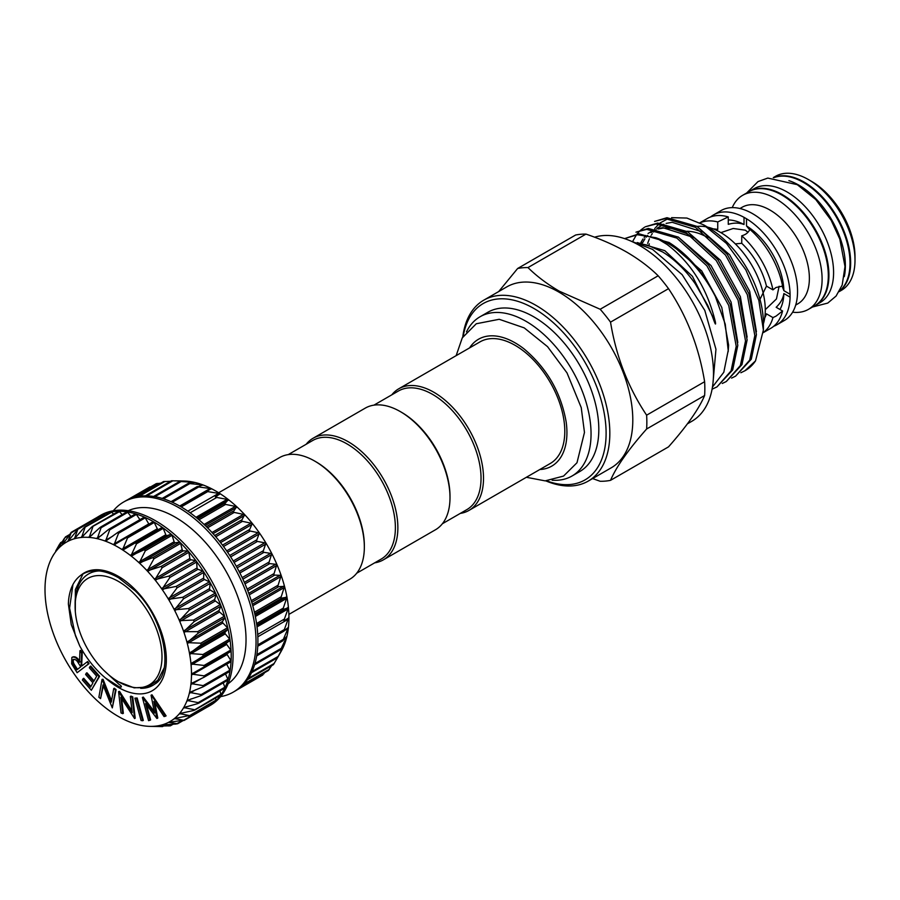 <?xml version="1.0" encoding="UTF-8"?>
<svg xmlns="http://www.w3.org/2000/svg" width="900" height="900" viewBox="0 0 900 900"><rect width="100%" height="100%" fill="white"/><g stroke="black" fill="none" stroke-linecap="round" stroke-linejoin="round"><path stroke-width="1.35" d="M391.826 394.808A70.222 40.545 60 0 1 398.756 388.789A70.222 40.545 60 0 1 452.869 407.599A70.222 40.545 60 0 1 483.514 478.271A70.222 40.545 60 0 1 468.979 510.412A70.222 40.545 60 0 1 460.294 513.405M468.979 510.412L550.249 463.5A70.222 40.545 -120 0 0 564.795 431.348A70.222 40.545 -120 0 0 534.139 360.675A70.222 40.545 -120 0 0 480.026 341.865L398.756 388.789M373.916 405.157L398.385 391.027A68.468 39.532 60 0 1 451.147 409.365A68.468 39.532 60 0 1 481.039 478.271A68.468 39.532 60 0 1 466.853 509.614L442.384 523.744M374.636 562.849A70.222 40.545 -120 0 0 383.321 559.868L435.454 529.774A70.222 40.545 -120 0 0 450 497.621L450 496.192A68.468 39.532 -120 0 0 401.591 412.335L400.343 411.615A70.222 40.545 -120 0 0 365.231 408.139L313.099 438.244A70.222 40.545 -120 0 0 306.169 444.262M383.321 559.868A70.222 40.545 -120 0 0 397.868 527.726A70.222 40.545 -120 0 0 367.211 457.054A70.222 40.545 -120 0 0 313.099 438.244M356.726 573.199L381.206 559.069A68.468 39.532 -120 0 0 395.381 527.726A68.468 39.532 -120 0 0 365.49 458.82A68.468 39.532 -120 0 0 312.739 440.483L288.259 454.613M218.655 492.761L279.585 457.594A70.222 40.545 60 0 1 314.696 461.07L315.934 461.79A68.468 39.532 60 0 1 364.343 545.636L364.343 547.076A70.222 40.545 60 0 1 349.808 579.217L288.877 614.396M314.696 461.07A70.222 40.545 60 0 1 364.343 547.076M211.433 488.981L211.433 488.666A103.579 59.805 60 0 1 215.696 490.984A103.579 59.805 60 0 1 219.949 493.594L206.482 491.4L211.433 488.666L197.471 486.799L202.972 484.931L188.595 483.457L194.681 482.411L179.944 481.444L186.683 481.151L171.776 480.791M151.2 486.608L150.368 487.136M160.785 483.154L156.859 483.705M170.55 481.298L164.025 481.579M215.494 497.216L219.949 493.594A103.579 59.805 60 0 1 228.409 499.613L215.494 497.216M224.37 504.169L228.409 499.613A103.579 59.805 60 0 1 236.7 506.666L224.37 504.169M233.01 512.156L236.7 506.666A103.579 59.805 60 0 1 244.699 514.654L233.01 512.156M241.29 521.077L244.699 514.654A103.579 59.805 60 0 1 252.315 523.462L241.29 521.077M249.097 530.798L252.315 523.462A103.579 59.805 60 0 1 259.436 532.98L249.097 530.798M256.331 541.204L259.436 532.98A103.579 59.805 60 0 1 265.961 543.06L256.331 541.204M262.89 552.15L265.961 543.06A103.579 59.805 60 0 1 271.8 553.59L262.89 552.15M268.673 563.479L271.8 553.59A103.579 59.805 60 0 1 276.885 564.424L268.673 563.479M273.623 575.044L276.885 564.424A103.579 59.805 60 0 1 281.149 575.392L273.623 575.044M277.661 586.699L281.149 575.392A103.579 59.805 60 0 1 284.524 586.373L277.661 586.699M280.744 598.264L284.524 586.373A103.579 59.805 60 0 1 286.965 597.206L280.744 598.264M282.814 609.592L286.965 597.206A103.579 59.805 60 0 1 288.439 607.748L282.814 609.592M283.849 620.55L288.439 607.748A103.579 59.805 60 0 1 288.934 617.85L284.119 620.707M281.081 651.454L277.594 657.619L284.524 644.231L280.688 649.62L286.965 636.21L282.78 640.688L288.439 627.379L283.838 630.956L288.641 617.659M273.634 664.279L277.537 657.697M268.639 670.028L271.676 665.663M240.086 687.611L262.8 675.011L236.745 690.053A109.721 63.349 60 0 1 235.17 691.009L233.314 692.089A109.721 63.349 60 0 1 220.612 696.611M113.321 510.772A109.721 63.349 60 0 1 123.593 502.043A109.721 63.349 60 0 1 178.447 507.476A109.721 63.349 60 0 1 250.132 604.159A109.721 63.349 60 0 1 233.314 692.089M123.593 502.043L125.449 500.963A109.721 63.349 60 0 1 130.444 498.566A109.721 63.349 60 0 1 137.678 496.519A109.721 63.349 60 0 1 145.496 495.821A109.721 63.349 60 0 1 153.776 496.485A109.721 63.349 60 0 1 162.416 498.488A109.721 63.349 60 0 1 171.304 501.806A109.721 63.349 60 0 1 180.315 506.396A109.721 63.349 60 0 1 189.315 512.201A109.721 63.349 60 0 1 198.203 519.142A109.721 63.349 60 0 1 206.854 527.119A109.721 63.349 60 0 1 215.134 536.029A109.721 63.349 60 0 1 222.953 545.749A109.721 63.349 60 0 1 230.186 556.155A109.721 63.349 60 0 1 236.745 567.09A109.721 63.349 60 0 1 242.55 578.419A109.721 63.349 60 0 1 247.5 589.984A109.721 63.349 60 0 1 251.55 601.639A109.721 63.349 60 0 1 254.644 613.204A109.721 63.349 60 0 1 256.725 624.544A109.721 63.349 60 0 1 257.771 635.501A109.721 63.349 60 0 1 257.771 645.919A109.721 63.349 60 0 1 256.725 655.661A109.721 63.349 60 0 1 254.644 664.594A109.721 63.349 60 0 1 251.55 672.604A109.721 63.349 60 0 1 247.5 679.579A109.721 63.349 60 0 1 242.55 685.418A109.721 63.349 60 0 1 236.745 690.053M128.227 510.705A100.069 57.769 60 0 1 175.264 517.196A100.069 57.769 60 0 1 239.828 602.719A100.069 57.769 60 0 1 228.127 683.741M126.72 536.974L153.011 521.798A1.103 0.63 60 0 1 153.619 521.809A109.721 63.349 -120 0 0 144.619 517.219A109.721 63.349 -120 0 0 135.731 513.889A109.721 63.349 -120 0 0 127.091 511.886A109.721 63.349 -120 0 0 118.8 511.234A109.721 63.349 -120 0 0 110.992 511.931A109.721 63.349 -120 0 0 103.748 513.979A109.721 63.349 -120 0 0 98.764 516.375L100.62 515.295A109.721 63.349 60 0 1 155.486 520.729A109.721 63.349 60 0 1 227.171 617.423A109.721 63.349 60 0 1 210.352 705.341L208.485 706.421A109.721 63.349 -120 0 0 210.06 705.465A1.103 0.63 60 0 1 210.037 705.465A109.721 63.349 -120 0 0 215.854 700.83A1.103 0.63 60 0 1 215.786 700.886L189.697 715.939M98.764 516.375A109.721 63.349 -120 0 0 97.2 517.331A1.103 0.63 60 0 1 97.796 517.41M55.721 550.991L59.693 543.971L57.026 550.046L64.575 538.065L62.111 545.085L71.123 532.834L67.995 541.283L77.715 529.571L74.475 538.74L83.948 527.805L84.971 527.625L81.585 537.435L91.699 527.029L92.79 527.017L89.19 537.413L99.922 527.591L101.07 527.771L97.234 538.673L108.517 529.493L109.699 529.852L105.525 541.192L117.731 532.462L144.157 517.207A1.103 0.63 60 0 1 145.249 517.837L148.77 523.901A1.103 0.63 -120 0 0 148.939 524.149M117.36 532.71L118.564 533.25L113.985 544.928A103.579 59.805 -120 0 0 105.525 541.192A103.579 59.805 -120 0 0 97.234 538.673A103.579 59.805 -120 0 0 89.235 537.413L89.235 537.413A103.579 59.805 -120 0 0 81.619 537.435A103.579 59.805 -120 0 0 74.509 538.729L75.375 537.952M81.619 537.435L82.552 536.738M89.235 537.413L90.225 536.805M97.234 538.673L98.28 538.155M105.525 541.192L106.605 540.765M126.326 537.21L127.541 537.908L122.501 549.855A103.579 59.805 -120 0 0 113.985 544.928L153.079 521.752M113.985 544.928L115.11 544.601M154.868 726.21A103.579 59.805 -120 0 0 161.977 724.916L161.977 724.916A103.579 59.805 -120 0 0 168.502 722.363L168.502 722.363A103.579 59.805 -120 0 0 174.352 718.582A103.579 59.805 -120 0 0 179.438 713.633A103.579 59.805 -120 0 0 183.701 707.569A103.579 59.805 -120 0 0 187.076 700.492A103.579 59.805 -120 0 0 189.518 692.471A103.579 59.805 -120 0 0 190.991 683.64A103.579 59.805 -120 0 0 191.486 674.111A103.579 59.805 -120 0 0 190.991 664.009A103.579 59.805 -120 0 0 189.518 653.467A103.579 59.805 -120 0 0 187.076 642.634A103.579 59.805 -120 0 0 183.701 631.654A103.579 59.805 -120 0 0 179.438 620.674A103.579 59.805 -120 0 0 174.352 609.851A103.579 59.805 -120 0 0 168.502 599.321A103.579 59.805 -120 0 0 161.977 589.241A103.579 59.805 -120 0 0 154.868 579.724A103.579 59.805 -120 0 0 147.251 570.915A103.579 59.805 -120 0 0 139.252 562.928A103.579 59.805 -120 0 0 130.961 555.874L130.961 555.874A103.579 59.805 -120 0 0 122.501 549.855L135.304 542.914L136.507 543.769L130.928 555.84L144.169 549.754L145.35 550.755L139.252 562.928L152.797 557.629L153.934 558.776L147.251 570.915L161.078 566.449L162.169 567.709L154.868 579.724L168.896 576.079L169.909 577.44L161.977 589.241L176.153 586.406L177.075 587.846L168.502 599.321L182.734 597.274L183.566 598.77L174.352 609.851L188.572 608.535L189.292 610.076L179.438 620.674L193.567 620.044L194.175 621.607L183.701 631.654L197.662 631.654L198.146 633.217L187.076 642.634L200.801 643.185L201.15 644.738L189.518 653.467L202.95 654.502L203.153 656.01L190.991 663.952L204.064 665.449L204.131 666.889L191.498 674.055L204.131 675.866L204.064 677.227L191.002 683.595L203.153 685.62L202.95 686.88L189.529 692.426L201.15 694.586L200.801 695.722L187.088 700.447L198.146 702.63L197.662 703.643L183.701 707.569L194.175 709.65L193.567 710.516L179.471 713.599L189.292 715.545L174.386 718.56L183.566 720.248L168.547 722.34L177.075 723.679L176.153 724.05L162.023 724.905L169.909 725.805L154.868 726.21L162.169 726.592L150.064 726.367A103.579 59.805 -120 0 0 154.868 726.21L155.183 726.199M226.868 653.76A1.103 0.63 -120 0 0 227.126 654.502L230.816 660.454A1.103 0.63 60 0 1 231.075 661.32A109.721 63.349 -120 0 0 231.075 650.903A109.721 63.349 -120 0 0 230.029 639.956A109.721 63.349 -120 0 0 227.947 628.616A109.721 63.349 -120 0 0 224.865 617.04A109.721 63.349 -120 0 0 220.815 605.396A109.721 63.349 -120 0 0 215.854 593.831A109.721 63.349 -120 0 0 210.06 582.502A109.721 63.349 -120 0 0 203.49 571.556A109.721 63.349 -120 0 0 196.256 561.161A109.721 63.349 -120 0 0 188.449 551.441A109.721 63.349 -120 0 0 180.157 542.531A109.721 63.349 -120 0 0 171.518 534.555A109.721 63.349 -120 0 0 162.63 527.614A109.721 63.349 -120 0 0 153.619 521.809A1.103 0.63 60 0 1 154.226 522.495L157.32 528.761A1.103 0.63 -120 0 0 158.479 529.504L161.989 527.501A1.103 0.63 60 0 1 163.204 528.356L165.814 534.735A1.103 0.63 -120 0 0 166.961 535.624L170.854 534.341A1.103 0.63 60 0 1 172.035 535.342L174.15 541.755A1.103 0.63 -120 0 0 175.252 542.767L179.494 542.227A1.103 0.63 60 0 1 180.63 543.364L182.205 549.697A1.103 0.63 -120 0 0 183.263 550.845L187.774 551.036A1.103 0.63 60 0 1 188.854 552.296L189.877 558.495A1.103 0.63 -120 0 0 190.879 559.733L195.593 560.678A1.103 0.63 60 0 1 196.605 562.028L197.055 567.99A1.103 0.63 -120 0 0 197.977 569.329L202.838 570.994A1.103 0.63 60 0 1 203.771 572.434L203.648 578.081A1.103 0.63 -120 0 0 204.48 579.488L209.43 581.861A1.103 0.63 60 0 1 210.263 583.357L209.554 588.623A1.103 0.63 -120 0 0 210.296 590.074L215.257 593.123A1.103 0.63 60 0 1 215.989 594.664L214.718 599.467A1.103 0.63 -120 0 0 215.347 600.952L220.264 604.631A1.103 0.63 60 0 1 220.86 606.206L219.049 610.481A1.103 0.63 -120 0 0 219.566 611.977L224.359 616.241A1.103 0.63 60 0 1 224.831 617.805L222.491 621.506A1.103 0.63 -120 0 0 222.896 622.991L227.498 627.784A1.103 0.63 60 0 1 227.846 629.325L225.011 632.396A1.103 0.63 -120 0 0 225.281 633.847L229.635 639.09A1.103 0.63 60 0 1 229.849 640.597L226.564 642.994A1.103 0.63 -120 0 0 226.699 644.4L230.749 650.036A1.103 0.63 60 0 1 230.816 651.476L204.334 666.765M168.502 722.363L169.549 722.16M161.977 724.916L162.619 724.826M74.509 538.729A103.579 59.805 -120 0 0 67.984 541.283A103.579 59.805 -120 0 0 62.134 545.062A103.579 59.805 -120 0 0 57.049 550.012A103.579 59.805 -120 0 0 52.796 556.076A103.579 59.805 -120 0 0 52.267 556.999A103.579 59.805 -120 0 0 49.421 563.164A103.579 59.805 -120 0 0 46.969 571.174A103.579 59.805 -120 0 0 45.495 580.005A103.579 59.805 -120 0 0 45 589.534A103.579 59.805 -120 0 0 45.495 599.636A103.579 59.805 -120 0 0 46.969 610.178A103.579 59.805 -120 0 0 49.421 621.011A103.579 59.805 -120 0 0 52.796 631.991A103.579 59.805 -120 0 0 57.049 642.971A103.579 59.805 -120 0 0 62.134 653.794A103.579 59.805 -120 0 0 67.984 664.324A103.579 59.805 -120 0 0 74.509 674.415A103.579 59.805 -120 0 0 81.619 683.921A103.579 59.805 -120 0 0 89.235 692.73A103.579 59.805 -120 0 0 97.234 700.717A103.579 59.805 -120 0 0 105.525 707.771A103.579 59.805 -120 0 0 113.985 713.801A103.579 59.805 -120 0 0 118.249 716.4A103.579 59.805 -120 0 0 122.501 718.717A103.579 59.805 -120 0 0 130.961 722.452A103.579 59.805 -120 0 0 139.252 724.972A103.579 59.805 -120 0 0 147.251 726.232A103.579 59.805 -120 0 0 150.064 726.367M103.972 670.489L119.093 684.416C122.659 686.34 121.748 688.275 118.373 686.273L105.547 678.071C95.456 669.656 86.861 658.957 79.751 645.975L71.258 624.589L68.377 604.035L68.558 600.48C69.727 588.6 73.969 580.095 81.259 574.954C91.395 568.519 103.86 569.475 118.665 577.834L134.73 590.467M140.648 688.309A63.664 36.754 -120 0 0 154.969 683.955A63.664 36.754 -120 0 0 156.938 682.301M75.105 606.555A61.447 35.471 60 0 1 118.552 581.479A61.447 35.471 60 0 1 162 656.73A61.447 35.471 60 0 1 118.552 681.817A61.447 35.471 60 0 1 75.105 606.555L75.105 603.675A64.98 37.519 -120 0 1 99.169 570.926M469.598 347.884A73.26 42.3 60 0 1 515.137 342.866A73.26 42.3 60 0 1 523.946 348.817C546.851 368.111 560.936 392.49 566.179 421.988A73.26 42.3 60 0 1 539.82 469.519M712.462 387.034L723.803 372.262L728.212 350.426L725.254 324.169L715.354 296.516C703.508 272.543 688.106 254.554 669.127 242.539L639.056 233.82L625.061 238.466L637.459 234.743L655.942 237.746L667.125 244.507C691.065 262.642 707.141 288.405 715.342 321.795C716.423 328.241 713.329 318.836 712.44 316.519L707.681 305.28L695.284 283.826C685.519 270 674.685 259.403 662.771 252.045L647.944 245.284L640.778 243.787M655.942 237.746A87.255 50.377 60 0 1 667.834 243.281A87.255 50.377 60 0 1 715.354 296.516M716.962 386.91L732.668 369.968L737.809 345.364L730.316 304.526L708.502 264.96L678.431 237.161L648.36 228.442L635.962 232.178L646.774 229.365L676.845 238.084L706.916 265.882L728.719 305.438L736.211 346.286L731.07 370.89L716.962 386.91L712.08 389.183M726.278 381.532L741.971 364.601L747.113 339.986L739.62 299.149L717.817 259.582L687.746 231.784L657.675 223.076L645.266 226.8L656.077 223.987L686.149 232.706L716.231 260.505L738.034 300.071L745.526 340.909L740.385 365.512L726.278 381.532L722.261 383.479M735.581 376.155L751.286 359.224L756.428 334.609L748.935 293.771L727.133 254.216L697.05 226.406L666.979 217.699L654.581 221.422L665.393 218.61L695.464 227.329L725.535 255.127L747.337 294.694L754.83 335.531L749.689 360.135L735.581 376.155L731.565 378.101M763.391 330.041L763.391 323.426A78.469 45.304 60 0 0 707.895 227.317L703.643 224.865L726.457 243.405L745.864 269.899L758.835 300.319L763.391 330.041L755.516 360.877L744.896 370.777L740.88 372.735M755.516 360.877A87.255 50.377 60 0 1 745.312 370.541A87.255 50.377 60 0 1 745.11 370.654M644.479 227.273L640.879 229.95M640.192 230.58L637.043 234.034M636.446 234.833L632.711 241.357M707.895 237.634A65.835 38.014 -120 0 0 686.925 231.289M707.546 227.115A63.416 36.619 60 0 1 720.439 232.369A63.416 36.619 60 0 1 763.391 323.831M782.123 286.02L783.877 290.678L790.087 294.266L790.087 297.135L783.877 293.546C783.067 298.564 780.491 303.142 776.16 307.282L782.584 310.984L776.002 316.159L772.954 317.588L766.474 313.841A54.641 31.545 60 0 1 764.707 317.947M759.971 299.329L766.474 286.121L772.954 289.868L776.002 287.494L782.584 286.076A63.416 36.619 60 0 0 749.846 229.365C748.53 232.493 745.83 234.641 741.746 235.811A63.416 36.619 60 0 1 772.954 289.868M741.746 235.811L741.746 243.304A54.641 31.545 60 0 1 766.474 286.121M741.746 243.304L735.278 243.866M779.119 286.245L776.452 298.946L765.788 309.206M716.738 230.411L717.739 229.444L717.739 221.951L728.269 216.911L728.269 224.336C734.018 222.649 739.271 222.705 744.019 224.505L744.019 217.339L746.505 218.768A63.416 36.619 60 0 1 790.087 294.266M720.889 232.639L733.185 228.487L745.324 230.175L747.967 232.279M710.606 216.945A63.416 36.619 60 0 1 713.554 214.898L721.001 210.589A63.416 36.619 60 0 1 752.715 213.739A63.416 36.619 60 0 1 794.137 269.618A63.416 36.619 60 0 1 784.418 320.445L776.97 324.743A63.416 36.619 60 0 1 773.719 326.272M790.087 297.135A63.416 36.619 60 0 1 776.97 324.743M739.969 208.507L742.095 207.281A55.744 32.186 60 0 1 769.961 210.049A55.744 32.186 60 0 1 806.377 259.166A55.744 32.186 60 0 1 797.839 303.829L795.712 305.055M732.24 207.63A65.835 38.014 60 0 1 742.635 195.322A65.835 38.014 60 0 1 775.553 198.574A65.835 38.014 60 0 1 818.561 256.59A65.835 38.014 60 0 1 808.47 309.341A65.835 38.014 60 0 1 792.607 312.199M742.635 195.322L748.845 191.734A65.835 38.014 60 0 1 781.762 194.996A65.835 38.014 60 0 1 824.771 253.013A65.835 38.014 60 0 1 814.68 305.764L808.47 309.341M749.149 191.554A65.835 38.014 60 0 1 749.464 191.374A65.835 38.014 60 0 1 782.381 194.636A65.835 38.014 60 0 1 825.39 252.653A65.835 38.014 60 0 1 815.299 305.404A65.835 38.014 60 0 1 814.984 305.584M749.464 191.374L754.121 188.685A65.835 38.014 60 0 1 787.039 191.947A65.835 38.014 60 0 1 830.048 249.964A65.835 38.014 60 0 1 819.956 302.715L815.299 305.404M788.895 180.641A65.835 38.014 60 0 1 798.829 185.141A65.835 38.014 60 0 1 844.301 276.626M773.966 177.604A65.835 38.014 60 0 1 803.486 182.453A65.835 38.014 60 0 1 845.561 237.51A65.835 38.014 60 0 1 839.475 291.071M773.685 177.593A65.835 38.014 60 0 1 804.105 182.093A65.835 38.014 60 0 1 846.428 237.915A65.835 38.014 60 0 1 839.34 291.319M839.16 291.623L841.365 290.351A65.835 38.014 -120 0 0 855 260.213A65.835 38.014 -120 0 0 808.447 179.584L808.447 179.584A65.835 38.014 -120 0 0 775.53 176.321L773.325 177.593M811.553 181.373L808.447 179.584L811.553 181.373A61.447 35.471 60 0 1 855 256.635L855 260.213M466.481 331.875A91.946 53.089 60 0 1 480.06 316.755A91.946 53.089 60 0 1 550.913 341.392A91.946 53.089 60 0 1 591.053 433.924A91.946 53.089 60 0 1 572.006 476.021A91.946 53.089 60 0 1 552.127 480.218M480.06 316.755L487.822 312.277A91.946 53.089 60 0 1 558.675 336.915A91.946 53.089 60 0 1 598.815 429.446A91.946 53.089 60 0 1 579.769 471.532L572.006 476.021M527.974 267.581C536.783 276.244 547.222 284.119 559.294 291.184L600.176 309.262A117.056 67.579 60 0 1 610.526 322.144C616.185 356.636 628.222 387.652 646.627 415.181A117.056 67.579 60 0 1 646.627 428.996C628.346 449.662 616.309 466.785 610.526 480.341L668.52 446.861C686.801 426.195 698.839 409.072 704.621 395.516A117.056 67.579 -120 0 0 704.621 381.701C698.962 347.209 686.925 316.192 668.52 288.664A117.056 67.579 -120 0 0 658.159 275.782C649.44 267.176 639 259.312 626.85 252.18C614.61 245.205 600.986 239.186 585.967 234.101A117.056 67.579 -120 0 0 575.606 235.024L517.624 268.504A117.056 67.579 60 0 1 527.974 267.581L585.967 234.101M588.195 481.118L611.156 467.854A104.456 60.311 -120 0 0 627.176 384.154A104.456 60.311 -120 0 0 558.934 292.106A104.456 60.311 -120 0 0 506.7 286.931L483.739 300.195A104.456 60.311 60 0 1 535.972 305.37A104.456 60.311 60 0 1 604.204 397.418A104.456 60.311 60 0 1 588.195 481.118A104.456 60.311 60 0 1 545.783 480.859M610.526 480.341A117.056 67.579 60 0 1 600.176 481.275L592.616 478.564M546.626 480.825A101.824 58.792 -120 0 0 605.835 425.88A101.824 58.792 -120 0 0 534.105 308.588A101.824 58.792 -120 0 0 463.207 336.341M594.585 237.206A104.456 60.311 60 0 1 639.619 245.52A104.456 60.311 60 0 1 707.861 337.567A104.456 60.311 60 0 1 691.852 421.267L687.431 423.821M646.627 428.996L704.621 395.516M704.621 381.701L646.627 415.181M610.526 322.144L668.52 288.664M658.159 275.782L600.176 309.262M498.701 291.555L517.624 268.504M462.757 337.05A104.456 60.311 60 0 1 483.739 300.195M746.505 218.768L746.505 225.945A54.641 31.545 60 0 1 783.877 290.678M746.505 225.945L749.655 229.792M782.584 310.984A63.416 36.619 60 0 1 770.771 328.32L763.346 332.606M772.954 317.588A63.416 36.619 60 0 1 763.357 332.471M783.877 293.546A54.641 31.545 60 0 1 779.962 309.476M713.554 214.898A63.416 36.619 60 0 1 744.019 217.339M728.269 219.938A54.641 31.545 60 0 1 744.019 224.505M699.84 222.806L707.344 218.475A63.416 36.619 60 0 1 728.269 216.911M699.964 222.874A63.416 36.619 60 0 1 717.739 221.951M713.295 228.915A54.641 31.545 60 0 1 717.739 229.444M697.185 226.451A63.416 36.619 60 0 1 707.186 227.036M654.739 228.532L658.957 223.886M660.049 222.975L668.317 218.52M671.602 217.654L686.88 218.059L703.643 224.865M73.856 659.239C72.742 660.87 73.192 663.053 75.206 665.786L77.49 669.352M118.552 681.817L134.156 687.847L147.667 687.071L157.815 680.242L164.036 668.149M73.451 659.464L73.237 659.599C72.112 661.23 72.562 663.413 74.587 666.146L76.916 669.791L80.752 666.81L78.491 663.244C76.793 660.184 75.038 658.969 73.237 659.599L73.62 659.374M74.587 666.146L75.206 665.786M83.002 573.885L75.375 589.556L75.308 611.46M71.865 657.45C74.385 656.347 76.927 657.945 79.47 662.242L79.965 650.734L81.608 653.288L81.101 664.785L81.855 665.966L87.109 661.894L88.425 663.964L77.13 672.716L71.663 663.806L71.865 657.45L72.484 657.09C75.004 655.988 77.546 657.585 80.089 661.883M151.335 695.149L165.487 716.209L164.047 716.58L153.844 701.404L156.881 718.459L145.553 703.575L149.996 720.259L148.567 720.641L142.391 697.489L154.541 713.048L151.065 695.227L151.954 694.789L166.106 715.849L165.487 716.209M136.541 698.355L142.695 720.731L141.064 720.495L134.91 698.13L137.16 698.006L143.314 720.371L142.695 720.731M130.343 696.476L132.12 697.207L134.584 718.56L120.847 697.32L122.726 713.666L121.028 712.957L118.575 691.616L132.199 712.609L130.343 696.476L130.961 696.116L132.75 696.859L135.203 718.2L134.584 718.56M113.715 688.579L115.481 689.985L112.309 707.895L102.994 684.889L100.564 698.602L98.876 697.275L102.049 679.354L111.319 702.124L113.715 688.579L114.334 688.23L116.1 689.625L112.309 707.895M99 676.62L91.339 690.266L82.373 680.018L83.126 678.668L90.529 687.127L92.925 682.864L85.59 674.471L86.332 673.144L93.679 681.536L96.683 676.181L89.336 667.789L90.101 666.439L99 676.62L99.619 676.26L91.339 690.266M87.109 661.894L87.728 661.534L89.055 663.604L77.13 672.716M88.425 663.964L89.055 663.604M81.101 664.785L81.72 664.425L82.418 665.528M81.608 653.288L82.226 652.928L81.72 664.425M79.965 650.734L80.584 650.374L82.226 652.928M151.065 695.227L151.954 694.789M142.661 697.421L143.28 697.061L154.226 711.472M142.391 697.489L143.28 697.061M149.996 720.259L150.615 719.91L146.655 705.026M157.162 718.391L157.792 718.031L154.822 702.855M134.91 698.13L137.16 698.006M118.957 691.774L119.576 691.414L132.007 710.977M118.575 691.616L119.576 691.414M122.726 713.666L123.356 713.306L121.657 698.602M132.12 697.207L132.75 696.859M102.431 679.658L103.061 679.298L111.555 700.796M102.049 679.354L103.061 679.298M100.564 698.602L103.376 685.867M115.481 689.985L116.1 689.625M90.101 666.439L90.72 666.09L99.619 676.26M86.332 673.144L86.951 672.784L94.039 680.884M83.126 678.668L83.745 678.308L90.9 686.475M163.024 726.097L161.078 726.592M172.586 724.264L168.896 725.985M181.946 720.866L176.153 724.05M210.184 704.115L210.263 704.835L182.734 720.788M215.561 698.062L215.989 700.133L188.572 716.254M175.477 718.268L174.386 718.56M219.926 690.952L220.86 694.238L193.567 710.516M180.529 713.216L179.471 713.599M223.245 682.875L224.831 687.217L198.146 702.63L197.662 703.643M184.748 707.074L183.724 707.535M225.495 673.92L227.846 679.174L201.15 694.586L200.801 695.722M188.066 699.896L187.088 700.447M226.654 664.2L229.849 670.219L203.153 685.62L202.95 686.88M190.463 691.796L189.529 692.426M229.849 670.219A1.103 0.63 60 0 1 230.029 671.062A109.721 63.349 -120 0 0 231.075 661.32A1.103 0.63 60 0 1 230.85 661.781L204.064 677.227M191.88 682.875L191.002 683.595M230.85 651.465L204.131 666.889M192.308 673.268L191.498 674.055M108.517 529.493L109.699 529.852L136.384 514.44L139.905 519.66M99.922 527.591L101.07 527.771L127.755 512.359L130.95 516.465M91.699 527.029L119.475 511.616L122.175 514.609M83.948 527.805L111.656 512.212L113.67 514.136M76.781 529.931L104.4 514.159L105.514 515.07M70.29 533.374L77.468 529.166M64.575 538.065L69.008 535.219M62.674 544.421L62.111 545.085M59.693 543.971L62.021 542.104M210.263 704.835A1.103 0.63 60 0 1 210.06 705.465L183.971 720.518M215.989 700.133A1.103 0.63 60 0 1 215.854 700.83A109.721 63.349 -120 0 0 220.815 694.98A1.103 0.63 60 0 1 220.264 695.104M220.86 694.238A1.103 0.63 60 0 1 220.815 694.98A109.721 63.349 -120 0 0 224.865 688.016A1.103 0.63 60 0 1 224.359 688.23M224.831 687.217A1.103 0.63 60 0 1 224.865 688.016A109.721 63.349 -120 0 0 227.947 680.006A1.103 0.63 60 0 1 227.498 680.321M227.846 679.174A1.103 0.63 60 0 1 227.947 680.006A109.721 63.349 -120 0 0 230.029 671.062A1.103 0.63 60 0 1 229.635 671.467L203.794 686.396M230.85 661.781A1.103 0.63 60 0 1 230.749 661.815L204.626 676.901M118.069 532.305L144.045 517.298A1.103 0.63 60 0 1 144.157 517.207M109.474 528.941L135.203 514.08A1.103 0.63 60 0 1 136.384 514.44M126.619 512.179A1.103 0.63 60 0 1 127.755 512.359M118.395 511.616A1.103 0.63 60 0 1 119.475 511.616M110.644 512.404A1.103 0.63 60 0 1 111.656 512.212M103.478 514.53A1.103 0.63 60 0 1 104.4 514.159M206.876 707.299A109.721 63.349 -120 0 0 208.485 706.421M263.644 674.021L264.532 672.739M288.934 617.85A103.579 59.805 60 0 1 288.439 627.379A103.579 59.805 60 0 1 286.965 636.21A103.579 59.805 60 0 1 284.524 644.231L284.4 644.276M202.939 485.145L202.972 484.931A103.579 59.805 60 0 1 211.433 488.666M194.602 482.535L194.681 482.411A103.579 59.805 60 0 1 202.972 484.931M186.547 481.185L186.683 481.151A103.579 59.805 60 0 1 194.681 482.411M284.524 644.231A103.579 59.805 60 0 1 281.666 650.396L280.485 652.545M175.421 480.836L183.87 481.016A103.579 59.805 60 0 1 186.683 481.151M450 497.621A70.222 40.545 -120 0 0 400.343 411.615M162.292 498.442L188.37 483.39M197.269 486.54L171.034 501.683L197.213 486.608M206.314 491.017L179.989 506.216L206.257 491.062M219.982 493.999L215.37 496.688M197.786 518.794L224.235 503.527M206.404 526.68L232.875 511.402M214.672 535.511L241.155 520.222M222.491 545.141L248.974 529.852M229.736 555.469L256.219 540.169M236.317 566.336L262.811 551.036M242.156 577.597L268.639 562.309M247.162 589.106L273.634 573.817M251.269 600.705L277.74 585.416M254.419 612.236L280.879 596.959M256.579 623.543L283.016 608.276M257.715 634.466L284.13 619.222M257.816 644.873L284.197 629.64M256.894 654.604L283.23 639.394M254.959 663.525L281.227 648.36M252.067 671.501L278.213 656.404M248.31 678.398L274.241 663.424M243.922 684L269.37 669.319M158.479 529.504L123.649 549.608M166.961 535.624L132.131 555.727M175.252 542.767L140.434 562.871M183.263 550.845L148.444 570.949M190.879 559.733L156.06 579.836M197.977 569.329L163.159 589.433M204.48 579.488L169.661 599.591M210.296 590.074L175.477 610.178M215.347 600.952L180.529 621.056M219.566 611.977L184.748 632.081M222.896 622.991L188.066 643.095M225.281 633.847L190.463 653.951M226.699 644.4L191.88 664.504M227.126 654.502L192.308 674.606M202.185 678.094L191.745 684.124M195.806 689.692L190.192 692.944M191.227 698.861L187.672 700.92M186.638 706.579L184.23 707.962M181.553 713.014L179.899 713.97M175.86 718.211L174.735 718.864M81.259 574.954A68.029 39.274 60 0 1 118.249 576.281A68.029 39.274 60 0 1 166.343 659.599A68.029 39.274 60 0 1 118.249 687.364A68.029 39.274 60 0 1 105.547 678.071M715.342 321.795L692.415 276.3L664.808 250.661L637.178 242.561M728.168 351.765L728.606 345.105L721.766 307.429L701.719 270.923L668.869 242.381M737.809 342.484L731.07 302.051L711.034 265.545L678.173 237.004M747.124 337.106L740.385 296.674L720.337 260.168L687.488 231.626M642.375 242.595L641.79 243.922M756.428 331.729L749.689 291.296L729.653 254.79L696.791 226.249M649.305 243.821L648.866 245.565M692.933 237.274L662.873 227.678L656.798 228.791M654.502 229.612L648.056 233.46M645.863 235.496L644.164 237.442M642.994 239.006L640.89 242.505M702.248 231.896L672.176 222.3L666.113 223.414M663.806 224.235L657.371 228.083M655.178 230.119L653.467 232.065M652.309 233.629L651.442 234.945M650.756 236.093L650.205 237.127M649.418 238.736L647.629 243.416M72.956 584.528L69.581 608.13L75.397 635.535L79.751 645.975M230.816 660.454L204.131 675.866M230.749 650.036L204.064 665.449M226.564 642.994L191.745 663.097M229.849 640.597L203.153 656.01M229.635 639.09L202.95 654.502M225.011 632.396L190.192 652.489M227.846 629.325L201.15 644.738M227.498 627.784L200.801 643.185M222.491 621.506L187.672 641.61M224.831 617.805L198.146 633.217M224.359 616.241L197.662 631.654M219.049 610.481L184.23 630.585M220.86 606.206L194.175 621.607M220.264 604.631L193.567 620.044M214.718 599.467L179.899 619.571M215.989 594.664L189.292 610.076M215.257 593.123L188.572 608.535M209.554 588.623L174.735 608.726M210.263 583.357L183.566 598.77M209.43 581.861L182.734 597.274M203.648 578.081L168.829 598.185M203.771 572.434L177.075 587.846M202.838 570.994L176.153 586.406M197.055 567.99L162.236 588.094M196.605 562.028L169.909 577.44M195.593 560.678L168.896 576.079M189.877 558.495L155.059 578.599M188.854 552.296L162.169 567.709M187.774 551.036L161.078 566.449M182.205 549.697L147.386 569.801M180.63 543.364L153.934 558.776M179.494 542.227L152.797 557.629M174.15 541.755L139.331 561.847M172.035 535.342L145.35 550.755M170.854 534.341L144.169 549.754M165.814 534.735L130.995 554.839M163.204 528.356L136.507 543.769M161.989 527.501L135.304 542.914M157.32 528.761L122.501 548.865M154.226 522.495L127.541 537.908M148.77 523.901L113.951 544.005M145.249 517.837L118.564 533.25M112.894 536.051L105.469 540.337M101.587 535.342L97.166 537.896M92.07 535.039L89.156 536.715M83.543 535.669L81.551 536.827M75.814 537.424L74.441 538.211M68.861 540.337L67.939 540.855M285.199 638.089L286.526 637.324M256.691 655.852L282.791 640.789M284.771 630.416L288.067 628.515M257.749 646.222L283.95 631.102M257.827 636.784L288.641 618.986M257.029 626.884L288.202 608.884M256.849 625.5L288.067 607.477M256.793 625.039L283.23 609.784M255.341 616.489L286.785 598.331M255.049 615.049L286.526 596.88M254.768 613.778L281.227 598.5M252.754 605.745L284.4 587.475M252.338 604.271L284.006 585.99M251.752 602.269L278.213 586.991M249.3 594.81L281.081 576.461M248.76 593.325L280.564 574.965M247.77 590.67L274.241 575.381M244.991 583.841L276.863 565.447M244.35 582.367L276.233 563.962M242.888 579.139L269.37 563.85M239.884 572.996L271.811 554.558M239.141 571.545L271.069 553.106M237.161 567.832L263.644 552.544M234.056 562.41L265.995 543.971M233.224 561.004L265.151 542.576M230.67 556.898L257.153 541.609M227.576 552.24L259.493 533.812M226.665 550.901L258.559 532.485M223.504 546.502L249.986 531.214M220.545 542.61L252.382 524.227M219.555 541.361L251.381 522.979M215.764 536.76L242.235 521.471M213.041 533.655L244.778 515.329M211.995 532.507L243.72 514.192M207.54 527.816L234.011 512.539M205.189 525.488L236.768 507.262M204.109 524.452L235.665 506.239M198.968 519.795L225.416 504.529M197.111 518.22L228.465 500.119M196.009 517.309L227.329 499.23M190.148 512.798L216.585 497.543M187.819 511.155L218.835 493.245M181.204 506.925L207.607 491.681M179.696 506.048L210.285 488.396M172.271 502.234L198.63 487.012M199.732 485.91L201.803 484.718M163.463 498.814L189.765 483.626M192.679 482.749L193.5 482.276M154.924 496.676L181.136 481.534M146.79 495.844L172.856 480.791M139.286 496.26L165.037 481.399M132.93 497.689L157.781 483.345M127.058 500.085L149.963 486.866M130.421 498.577L156.465 483.536M137.61 496.541L163.665 481.5M145.384 495.821L171.45 480.78M153.619 496.463L179.719 481.387M162.203 498.42L188.37 483.322M133.537 589.298C164.374 616.804 174.386 673.2 154.969 683.955M526.365 477.281L545.141 480.87L563.558 476.077L576.99 462.746L584.471 432.428L581.231 407.61L567.023 372.926L547.549 346.657L524.216 327.87L499.196 319.286L476.28 323.752L462.285 337.849L456.142 355.657M812.531 307.001L827.764 303.075L836.077 296.055L842.186 285.064L844.999 266.512L839.801 239.029L831.15 220.275L815.771 199.541L797.276 184.669L767.801 178.076L758.002 181.586L746.696 192.971M712.913 383.726L715.95 349.267L704.801 310.421L682.133 274.669L652.545 249.379L630.439 240.885M642.679 242.629L644.929 238.781M646.099 237.218L647.685 235.395M650.914 232.571L655.886 229.815M658.159 229.016L662.996 228.083L671.377 228.352L686.25 233.415L693.596 237.769M68.411 602.831L68.389 604.035M52.267 556.999L53.46 554.85M163.384 726.086L162.495 726.604M173.149 724.23L170.28 725.884M182.79 720.776L177.469 723.847M220.691 695.104L194.569 710.179M224.696 688.196L198.518 703.316M227.756 680.265L201.487 695.43M229.815 671.423L203.445 686.644M135.36 513.923L109.046 529.11M126.81 511.931L100.586 527.074M118.597 511.29L92.453 526.387M110.869 511.976L84.769 527.051M103.703 514.001L77.625 529.054M97.2 517.331L71.134 532.373M69.401 534.645L65.374 536.974M62.269 541.721L60.435 542.779M242.516 685.451L268.56 670.41M247.455 679.646L273.51 664.605M251.494 672.727L277.571 657.675M254.588 664.785L280.71 649.699M256.68 655.909L282.87 640.789M257.749 646.245L284.029 631.08"/></g></svg>
